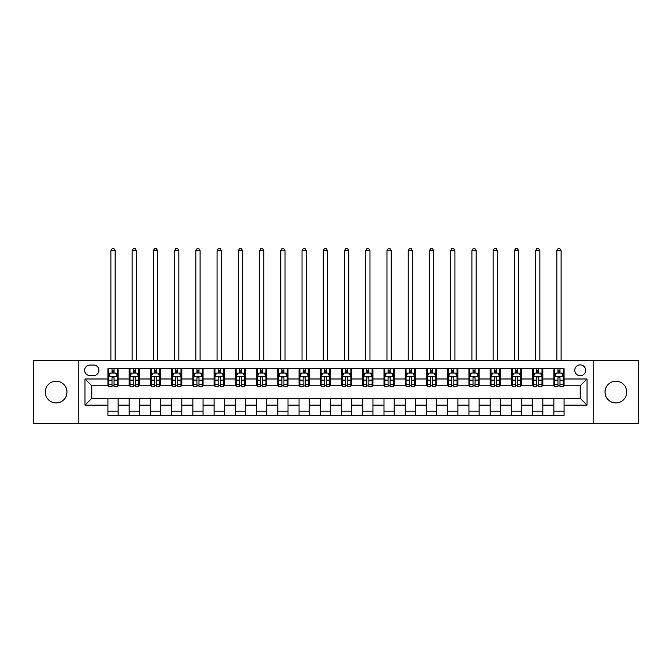 <?xml version="1.0" encoding="UTF-8"?>
<svg xmlns="http://www.w3.org/2000/svg" width="672" height="672" viewBox="0 0 672 672"><rect width="100%" height="100%" fill="white"/><g stroke="black" fill="none" stroke-linecap="round" stroke-linejoin="round"><path stroke-width="1.01" d="M615.888 381.192A10.87 10.87 0 0 0 605.018 392.062A10.87 10.87 0 0 0 615.888 402.94A10.87 10.87 0 0 0 626.766 392.062A10.87 10.87 0 0 0 615.888 381.192M56.112 381.192A10.87 10.87 0 0 0 45.234 392.062A10.87 10.87 0 0 0 56.112 402.94A10.87 10.87 0 0 0 66.982 392.062A10.87 10.87 0 0 0 56.112 381.192M580.213 364.879A5.435 5.435 0 0 0 574.778 370.314A5.435 5.435 0 0 0 580.213 375.757A5.435 5.435 0 0 0 585.648 370.314A5.435 5.435 0 0 0 580.213 364.879M593.804 423.494L638.4 423.494L638.4 360.637L593.804 360.637L593.804 423.494L78.196 423.494L78.196 360.637L33.6 360.637L33.6 423.494L78.196 423.494M89.914 375.581L93.652 375.581A5.267 5.267 0 0 0 98.918 370.314A5.267 5.267 0 0 0 93.652 365.047L89.914 365.047A5.267 5.267 0 0 0 84.655 370.314A5.267 5.267 0 0 0 89.914 375.581M593.804 360.637L78.196 360.637M107.923 405.14L84.991 405.14L84.991 378.983L107.923 378.983L107.923 385.778L91.787 385.778L91.787 398.345L107.923 398.345L107.923 415.422L564.077 415.422L564.077 398.345L580.213 398.345L580.213 385.778L564.077 385.778L564.077 378.983L587.009 378.983L587.009 405.14L564.077 405.14M564.077 378.983L564.077 368.701L107.923 368.701L107.923 378.983M553.879 368.701L553.879 385.778L554.728 385.778M557.962 385.778L559.994 385.778M563.228 385.778L564.077 385.778M553.879 385.778L541.985 385.778M532.644 368.701L532.644 385.778L533.492 385.778M536.726 385.778L538.759 385.778M532.644 385.778L520.75 385.778M511.409 368.701L511.409 385.778L512.257 385.778M515.483 385.778L517.524 385.778M511.409 385.778L499.514 385.778M490.174 368.701L490.174 385.778L491.022 385.778M494.248 385.778L496.289 385.778M490.174 385.778L478.279 385.778M468.938 368.701L468.938 385.778L469.787 385.778M473.012 385.778L475.054 385.778M468.938 385.778L457.044 385.778M447.703 368.701L447.703 385.778L448.552 385.778M451.777 385.778L453.818 385.778M447.703 385.778L435.809 385.778M426.468 368.701L426.468 385.778L427.316 385.778M430.542 385.778L432.583 385.778M426.468 385.778L414.574 385.778M405.233 368.701L405.233 385.778L406.081 385.778M409.307 385.778L411.348 385.778M405.233 385.778L393.338 385.778M383.989 368.701L383.989 385.778L384.846 385.778M388.072 385.778L390.113 385.778M383.989 385.778L372.103 385.778M362.754 368.701L362.754 385.778L363.611 385.778M366.836 385.778L368.869 385.778M362.754 385.778L350.868 385.778M341.519 368.701L341.519 385.778L342.367 385.778M345.601 385.778L347.634 385.778M341.519 385.778L329.633 385.778M320.284 368.701L320.284 385.778L321.132 385.778M324.366 385.778L326.399 385.778M320.284 385.778L308.389 385.778M299.048 368.701L299.048 385.778L299.897 385.778M303.131 385.778L305.164 385.778M299.048 385.778L287.154 385.778M277.813 368.701L277.813 385.778L278.662 385.778M281.887 385.778L283.928 385.778M277.813 385.778L265.919 385.778M256.578 368.701L256.578 385.778L257.426 385.778M260.652 385.778L262.693 385.778M256.578 385.778L244.684 385.778M235.343 368.701L235.343 385.778L236.191 385.778M239.417 385.778L241.458 385.778M235.343 385.778L223.448 385.778M214.108 368.701L214.108 385.778L214.956 385.778M218.182 385.778L220.223 385.778M214.108 385.778L202.213 385.778M192.872 368.701L192.872 385.778L193.721 385.778M196.946 385.778L198.988 385.778M192.872 385.778L180.978 385.778M171.637 368.701L171.637 385.778L172.486 385.778M175.711 385.778L177.752 385.778M171.637 385.778L159.743 385.778M150.394 368.701L150.394 385.778L151.25 385.778M154.476 385.778L156.517 385.778M150.394 385.778L138.508 385.778M129.158 368.701L129.158 385.778L130.015 385.778M133.241 385.778L135.274 385.778M129.158 385.778L117.272 385.778M107.923 385.778L108.772 385.778M112.006 385.778L114.038 385.778M107.923 398.345L118.121 398.345L118.121 415.422M564.077 398.345L118.121 398.345M118.121 368.701L118.121 385.778M107.923 372.952L108.772 372.952M112.006 372.952L114.038 372.952M117.272 372.952L118.121 372.952M107.923 411.172L118.121 411.172M129.158 398.345L129.158 415.422M139.356 368.701L139.356 385.778M129.158 372.952L130.015 372.952M133.241 372.952L135.274 372.952M138.508 372.952L139.356 372.952M139.356 398.345L139.356 415.422M129.158 411.172L139.356 411.172M150.394 398.345L150.394 415.422M160.591 398.345L160.591 415.422M150.394 411.172L160.591 411.172M160.591 368.701L160.591 385.778M150.394 372.952L151.25 372.952M154.476 372.952L156.517 372.952M159.743 372.952L160.591 372.952M171.637 398.345L171.637 415.422M181.826 398.345L181.826 415.422M171.637 411.172L181.826 411.172M181.826 368.701L181.826 385.778M171.637 372.952L172.486 372.952M175.711 372.952L177.752 372.952M180.978 372.952L181.826 372.952M192.872 398.345L192.872 415.422M203.062 398.345L203.062 415.422M192.872 411.172L203.062 411.172M203.062 368.701L203.062 385.778M192.872 372.952L193.721 372.952M196.946 372.952L198.988 372.952M202.213 372.952L203.062 372.952M214.108 398.345L214.108 415.422M224.297 398.345L224.297 415.422M214.108 411.172L224.297 411.172M224.297 368.701L224.297 385.778M214.108 372.952L214.956 372.952M218.182 372.952L220.223 372.952M223.448 372.952L224.297 372.952M235.343 398.345L235.343 415.422M245.532 398.345L245.532 415.422M235.343 411.172L245.532 411.172M245.532 368.701L245.532 385.778M235.343 372.952L236.191 372.952M239.417 372.952L241.458 372.952M244.684 372.952L245.532 372.952M256.578 398.345L256.578 415.422M266.767 398.345L266.767 415.422M256.578 411.172L266.767 411.172M266.767 368.701L266.767 385.778M256.578 372.952L257.426 372.952M260.652 372.952L262.693 372.952M265.919 372.952L266.767 372.952M277.813 398.345L277.813 415.422M288.011 398.345L288.011 415.422M277.813 411.172L288.011 411.172M288.011 368.701L288.011 385.778M277.813 372.952L278.662 372.952M281.887 372.952L283.928 372.952M287.154 372.952L288.011 372.952M299.048 398.345L299.048 415.422M309.246 398.345L309.246 415.422M299.048 411.172L309.246 411.172M309.246 368.701L309.246 385.778M299.048 372.952L299.897 372.952M303.131 372.952L305.164 372.952M308.389 372.952L309.246 372.952M320.284 398.345L320.284 415.422M330.481 398.345L330.481 415.422M320.284 411.172L330.481 411.172M330.481 368.701L330.481 385.778M320.284 372.952L321.132 372.952M324.366 372.952L326.399 372.952M329.633 372.952L330.481 372.952M341.519 398.345L341.519 415.422M351.716 398.345L351.716 415.422M341.519 411.172L351.716 411.172M351.716 368.701L351.716 385.778M341.519 372.952L342.367 372.952M345.601 372.952L347.634 372.952M350.868 372.952L351.716 372.952M362.754 398.345L362.754 415.422M372.952 398.345L372.952 415.422M362.754 411.172L372.952 411.172M372.952 368.701L372.952 385.778M362.754 372.952L363.611 372.952M366.836 372.952L368.869 372.952M372.103 372.952L372.952 372.952M383.989 398.345L383.989 415.422M394.187 398.345L394.187 415.422M383.989 411.172L394.187 411.172M394.187 368.701L394.187 385.778M383.989 372.952L384.846 372.952M388.072 372.952L390.113 372.952M393.338 372.952L394.187 372.952M405.233 398.345L405.233 415.422M415.422 398.345L415.422 415.422M405.233 411.172L415.422 411.172M415.422 368.701L415.422 385.778M405.233 372.952L406.081 372.952M409.307 372.952L411.348 372.952M414.574 372.952L415.422 372.952M426.468 398.345L426.468 415.422M436.657 398.345L436.657 415.422M426.468 411.172L436.657 411.172M436.657 368.701L436.657 385.778M426.468 372.952L427.316 372.952M430.542 372.952L432.583 372.952M435.809 372.952L436.657 372.952M447.703 398.345L447.703 415.422M457.892 398.345L457.892 415.422M447.703 411.172L457.892 411.172M457.892 368.701L457.892 385.778M447.703 372.952L448.552 372.952M451.777 372.952L453.818 372.952M457.044 372.952L457.892 372.952M468.938 398.345L468.938 415.422M479.128 398.345L479.128 415.422M468.938 411.172L479.128 411.172M479.128 368.701L479.128 385.778M468.938 372.952L469.787 372.952M473.012 372.952L475.054 372.952M478.279 372.952L479.128 372.952M490.174 398.345L490.174 415.422M500.363 398.345L500.363 415.422M490.174 411.172L500.363 411.172M500.363 368.701L500.363 385.778M490.174 372.952L491.022 372.952M494.248 372.952L496.289 372.952M499.514 372.952L500.363 372.952M511.409 398.345L511.409 415.422M521.606 398.345L521.606 415.422M511.409 411.172L521.606 411.172M521.606 368.701L521.606 385.778M511.409 372.952L512.257 372.952M515.483 372.952L517.524 372.952M520.75 372.952L521.606 372.952M532.644 398.345L532.644 415.422M542.842 398.345L542.842 415.422M532.644 411.172L542.842 411.172M542.842 368.701L542.842 385.778M532.644 372.952L533.492 372.952M536.726 372.952L538.759 372.952M541.985 372.952L542.842 372.952M553.879 398.345L553.879 415.422M553.879 411.172L564.077 411.172M553.879 372.952L554.728 372.952M557.962 372.952L559.994 372.952M563.228 372.952L564.077 372.952M91.787 385.778L84.991 378.983M91.787 398.345L84.991 405.14M587.009 378.983L580.213 385.778M587.009 405.14L580.213 398.345M114.038 370.91L112.006 370.91M117.272 384.67L114.038 384.67L114.038 386.795L117.272 386.795L117.272 376.429L115.567 373.036L110.477 373.036L108.772 376.429L108.772 386.795L112.006 386.795L112.006 384.67L108.772 384.67M108.772 376.429L108.772 368.701M117.272 376.429L117.272 368.701M112.006 373.036L112.006 368.701M114.038 368.701L114.038 373.036M114.038 384.67L114.038 377.706C113.366 376.396 112.686 376.396 112.006 377.706L112.006 384.67M110.897 360.637L110.897 250.715L115.147 250.715L113.87 248.506L112.174 248.506L110.897 250.715M115.147 360.637L115.147 250.715M135.274 370.91L133.241 370.91M138.508 384.67L135.274 384.67L135.274 386.795L138.508 386.795L138.508 376.429L136.811 373.036L131.712 373.036L130.015 376.429L130.015 386.795L133.241 386.795L133.241 384.67L130.015 384.67M130.015 376.429L130.015 368.701M138.508 376.429L138.508 368.701M133.241 373.036L133.241 368.701M135.274 368.701L135.274 373.036M135.274 384.67L135.274 377.706C134.602 376.396 133.921 376.396 133.241 377.706L133.241 384.67M132.132 360.637L132.132 250.715L136.382 250.715L135.106 248.506L133.409 248.506L132.132 250.715M136.382 360.637L136.382 250.715M156.517 370.91L154.476 370.91M159.743 384.67L156.517 384.67L156.517 386.795L159.743 386.795L159.743 376.429L158.046 373.036L152.947 373.036L151.25 376.429L151.25 386.795L154.476 386.795L154.476 384.67L151.25 384.67M151.25 376.429L151.25 368.701M159.743 376.429L159.743 368.701M154.476 373.036L154.476 368.701M156.517 368.701L156.517 373.036M156.517 384.67L156.517 377.706C155.837 376.396 155.156 376.396 154.476 377.706L154.476 384.67M153.367 360.637L153.367 250.715L157.618 250.715L156.341 248.506L154.644 248.506L153.367 250.715M157.618 360.637L157.618 250.715M177.752 370.91L175.711 370.91M180.978 384.67L177.752 384.67L177.752 386.795L180.978 386.795L180.978 376.429L179.281 373.036L174.182 373.036L172.486 376.429L172.486 386.795L175.711 386.795L175.711 384.67L172.486 384.67M172.486 376.429L172.486 368.701M180.978 376.429L180.978 368.701M175.711 373.036L175.711 368.701M177.752 368.701L177.752 373.036M177.752 384.67L177.752 377.706C177.072 376.396 176.392 376.396 175.711 377.706L175.711 384.67M174.611 360.637L174.611 250.715L178.853 250.715L177.576 248.506L175.879 248.506L174.611 250.715M178.853 360.637L178.853 250.715M198.988 370.91L196.946 370.91M202.213 384.67L198.988 384.67L198.988 386.795L202.213 386.795L202.213 376.429L200.516 373.036L195.418 373.036L193.721 376.429L193.721 386.795L196.946 386.795L196.946 384.67L193.721 384.67M193.721 376.429L193.721 368.701M202.213 376.429L202.213 368.701M196.946 373.036L196.946 368.701M198.988 368.701L198.988 373.036M198.988 384.67L198.988 377.706C198.307 376.396 197.627 376.396 196.946 377.706L196.946 384.67M195.846 360.637L195.846 250.715L200.088 250.715L198.82 248.506L197.114 248.506L195.846 250.715M200.088 360.637L200.088 250.715M220.223 370.91L218.182 370.91M223.448 384.67L220.223 384.67L220.223 386.795L223.448 386.795L223.448 376.429L221.752 373.036L216.653 373.036L214.956 376.429L214.956 386.795L218.182 386.795L218.182 384.67L214.956 384.67M214.956 376.429L214.956 368.701M223.448 376.429L223.448 368.701M218.182 373.036L218.182 368.701M220.223 368.701L220.223 373.036M220.223 384.67L220.223 377.706C219.542 376.396 218.862 376.396 218.182 377.706L218.182 384.67M217.081 360.637L217.081 250.715L221.323 250.715L220.055 248.506L218.35 248.506L217.081 250.715M221.323 360.637L221.323 250.715M241.458 370.91L239.417 370.91M244.684 384.67L241.458 384.67L241.458 386.795L244.684 386.795L244.684 376.429L242.987 373.036L237.888 373.036L236.191 376.429L236.191 386.795L239.417 386.795L239.417 384.67L236.191 384.67M236.191 376.429L236.191 368.701M244.684 376.429L244.684 368.701M239.417 373.036L239.417 368.701M241.458 368.701L241.458 373.036M241.458 384.67L241.458 377.706C240.778 376.396 240.097 376.396 239.417 377.706L239.417 384.67M238.316 360.637L238.316 250.715L242.558 250.715L241.29 248.506L239.585 248.506L238.316 250.715M242.558 360.637L242.558 250.715M262.693 370.91L260.652 370.91M265.919 384.67L262.693 384.67L262.693 386.795L265.919 386.795L265.919 376.429L264.222 373.036L259.123 373.036L257.426 376.429L257.426 386.795L260.652 386.795L260.652 384.67L257.426 384.67M257.426 376.429L257.426 368.701M265.919 376.429L265.919 368.701M260.652 373.036L260.652 368.701M262.693 368.701L262.693 373.036M262.693 384.67L262.693 377.706C262.013 376.396 261.332 376.396 260.652 377.706L260.652 384.67M259.552 360.637L259.552 250.715L263.794 250.715L262.525 248.506L260.828 248.506L259.552 250.715M263.794 360.637L263.794 250.715M283.928 370.91L281.887 370.91M287.154 384.67L283.928 384.67L283.928 386.795L287.154 386.795L287.154 376.429L285.457 373.036L280.358 373.036L278.662 376.429L278.662 386.795L281.887 386.795L281.887 384.67L278.662 384.67M278.662 376.429L278.662 368.701M287.154 376.429L287.154 368.701M281.887 373.036L281.887 368.701M283.928 368.701L283.928 373.036M283.928 384.67L283.928 377.706C283.248 376.396 282.568 376.396 281.887 377.706L281.887 384.67M280.787 360.637L280.787 250.715L285.037 250.715L283.76 248.506L282.064 248.506L280.787 250.715M285.037 360.637L285.037 250.715M305.164 370.91L303.131 370.91M308.389 384.67L305.164 384.67L305.164 386.795L308.389 386.795L308.389 376.429L306.692 373.036L301.594 373.036L299.897 376.429L299.897 386.795L303.131 386.795L303.131 384.67L299.897 384.67M299.897 376.429L299.897 368.701M308.389 376.429L308.389 368.701M303.131 373.036L303.131 368.701M305.164 368.701L305.164 373.036M305.164 384.67L305.164 377.706C304.483 376.396 303.811 376.396 303.131 377.706L303.131 384.67M302.022 360.637L302.022 250.715L306.272 250.715L304.996 248.506L303.299 248.506L302.022 250.715M306.272 360.637L306.272 250.715M326.399 370.91L324.366 370.91M329.633 384.67L326.399 384.67L326.399 386.795L329.633 386.795L329.633 376.429L327.928 373.036L322.837 373.036L321.132 376.429L321.132 386.795L324.366 386.795L324.366 384.67L321.132 384.67M321.132 376.429L321.132 368.701M329.633 376.429L329.633 368.701M324.366 373.036L324.366 368.701M326.399 368.701L326.399 373.036M326.399 384.67L326.399 377.706C325.727 376.396 325.046 376.396 324.366 377.706L324.366 384.67M323.257 360.637L323.257 250.715L327.508 250.715L326.231 248.506L324.534 248.506L323.257 250.715M327.508 360.637L327.508 250.715M347.634 370.91L345.601 370.91M350.868 384.67L347.634 384.67L347.634 386.795L350.868 386.795L350.868 376.429L349.163 373.036L344.072 373.036L342.367 376.429L342.367 386.795L345.601 386.795L345.601 384.67L342.367 384.67M342.367 376.429L342.367 368.701M350.868 376.429L350.868 368.701M345.601 373.036L345.601 368.701M347.634 368.701L347.634 373.036M347.634 384.67L347.634 377.706C346.962 376.396 346.282 376.396 345.601 377.706L345.601 384.67M344.492 360.637L344.492 250.715L348.743 250.715L347.466 248.506L345.769 248.506L344.492 250.715M348.743 360.637L348.743 250.715M368.869 370.91L366.836 370.91M372.103 384.67L368.869 384.67L368.869 386.795L372.103 386.795L372.103 376.429L370.406 373.036L365.308 373.036L363.611 376.429L363.611 386.795L366.836 386.795L366.836 384.67L363.611 384.67M363.611 376.429L363.611 368.701M372.103 376.429L372.103 368.701M366.836 373.036L366.836 368.701M368.869 368.701L368.869 373.036M368.869 384.67L368.869 377.706C368.197 376.396 367.517 376.396 366.836 377.706L366.836 384.67M365.728 360.637L365.728 250.715L369.978 250.715L368.701 248.506L367.004 248.506L365.728 250.715M369.978 360.637L369.978 250.715M390.113 370.91L388.072 370.91M393.338 384.67L390.113 384.67L390.113 386.795L393.338 386.795L393.338 376.429L391.642 373.036L386.543 373.036L384.846 376.429L384.846 386.795L388.072 386.795L388.072 384.67L384.846 384.67M384.846 376.429L384.846 368.701M393.338 376.429L393.338 368.701M388.072 373.036L388.072 368.701M390.113 368.701L390.113 373.036M390.113 384.67L390.113 377.706C389.432 376.396 388.752 376.396 388.072 377.706L388.072 384.67M386.963 360.637L386.963 250.715L391.213 250.715L389.936 248.506L388.24 248.506L386.963 250.715M391.213 360.637L391.213 250.715M411.348 370.91L409.307 370.91M414.574 384.67L411.348 384.67L411.348 386.795L414.574 386.795L414.574 376.429L412.877 373.036L407.778 373.036L406.081 376.429L406.081 386.795L409.307 386.795L409.307 384.67L406.081 384.67M406.081 376.429L406.081 368.701M414.574 376.429L414.574 368.701M409.307 373.036L409.307 368.701M411.348 368.701L411.348 373.036M411.348 384.67L411.348 377.706C410.668 376.396 409.987 376.396 409.307 377.706L409.307 384.67M408.206 360.637L408.206 250.715L412.448 250.715L411.172 248.506L409.475 248.506L408.206 250.715M412.448 360.637L412.448 250.715M432.583 370.91L430.542 370.91M435.809 384.67L432.583 384.67L432.583 386.795L435.809 386.795L435.809 376.429L434.112 373.036L429.013 373.036L427.316 376.429L427.316 386.795L430.542 386.795L430.542 384.67L427.316 384.67M427.316 376.429L427.316 368.701M435.809 376.429L435.809 368.701M430.542 373.036L430.542 368.701M432.583 368.701L432.583 373.036M432.583 384.67L432.583 377.706C431.903 376.396 431.222 376.396 430.542 377.706L430.542 384.67M429.442 360.637L429.442 250.715L433.684 250.715L432.415 248.506L430.71 248.506L429.442 250.715M433.684 360.637L433.684 250.715M453.818 370.91L451.777 370.91M457.044 384.67L453.818 384.67L453.818 386.795L457.044 386.795L457.044 376.429L455.347 373.036L450.248 373.036L448.552 376.429L448.552 386.795L451.777 386.795L451.777 384.67L448.552 384.67M448.552 376.429L448.552 368.701M457.044 376.429L457.044 368.701M451.777 373.036L451.777 368.701M453.818 368.701L453.818 373.036M453.818 384.67L453.818 377.706C453.138 376.396 452.458 376.396 451.777 377.706L451.777 384.67M450.677 360.637L450.677 250.715L454.919 250.715L453.65 248.506L451.945 248.506L450.677 250.715M454.919 360.637L454.919 250.715M475.054 370.91L473.012 370.91M478.279 384.67L475.054 384.67L475.054 386.795L478.279 386.795L478.279 376.429L476.582 373.036L471.484 373.036L469.787 376.429L469.787 386.795L473.012 386.795L473.012 384.67L469.787 384.67M469.787 376.429L469.787 368.701M478.279 376.429L478.279 368.701M473.012 373.036L473.012 368.701M475.054 368.701L475.054 373.036M475.054 384.67L475.054 377.706C474.373 376.396 473.693 376.396 473.012 377.706L473.012 384.67M471.912 360.637L471.912 250.715L476.154 250.715L474.886 248.506L473.18 248.506L471.912 250.715M476.154 360.637L476.154 250.715M496.289 370.91L494.248 370.91M499.514 384.67L496.289 384.67L496.289 386.795L499.514 386.795L499.514 376.429L497.818 373.036L492.719 373.036L491.022 376.429L491.022 386.795L494.248 386.795L494.248 384.67L491.022 384.67M491.022 376.429L491.022 368.701M499.514 376.429L499.514 368.701M494.248 373.036L494.248 368.701M496.289 368.701L496.289 373.036M496.289 384.67L496.289 377.706C495.608 376.396 494.928 376.396 494.248 377.706L494.248 384.67M493.147 360.637L493.147 250.715L497.389 250.715L496.121 248.506L494.424 248.506L493.147 250.715M497.389 360.637L497.389 250.715M517.524 370.91L515.483 370.91M520.75 384.67L517.524 384.67L517.524 386.795L520.75 386.795L520.75 376.429L519.053 373.036L513.954 373.036L512.257 376.429L512.257 386.795L515.483 386.795L515.483 384.67L512.257 384.67M512.257 376.429L512.257 368.701M520.75 376.429L520.75 368.701M515.483 373.036L515.483 368.701M517.524 368.701L517.524 373.036M517.524 384.67L517.524 377.706C516.844 376.396 516.163 376.396 515.483 377.706L515.483 384.67M514.382 360.637L514.382 250.715L518.633 250.715L517.356 248.506L515.659 248.506L514.382 250.715M518.633 360.637L518.633 250.715M538.759 370.91L536.726 370.91M541.985 384.67L538.759 384.67L538.759 386.795L541.985 386.795L541.985 376.429L540.288 373.036L535.189 373.036L533.492 376.429L533.492 386.795L536.726 386.795L536.726 384.67L533.492 384.67M533.492 376.429L533.492 368.701M541.985 376.429L541.985 368.701M536.726 373.036L536.726 368.701M538.759 368.701L538.759 373.036M538.759 384.67L538.759 377.706C538.079 376.396 537.407 376.396 536.726 377.706L536.726 384.67M535.618 360.637L535.618 250.715L539.868 250.715L538.591 248.506L536.894 248.506L535.618 250.715M539.868 360.637L539.868 250.715M559.994 370.91L557.962 370.91M563.228 384.67L559.994 384.67L559.994 386.795L563.228 386.795L563.228 376.429L561.523 373.036L556.433 373.036L554.728 376.429L554.728 386.795L557.962 386.795L557.962 384.67L554.728 384.67M554.728 376.429L554.728 368.701M563.228 376.429L563.228 368.701M557.962 373.036L557.962 368.701M559.994 368.701L559.994 373.036M559.994 384.67L559.994 377.706C559.322 376.396 558.642 376.396 557.962 377.706L557.962 384.67M556.853 360.637L556.853 250.715L561.103 250.715L559.826 248.506L558.13 248.506L556.853 250.715M561.103 360.637L561.103 250.715M129.158 405.14L118.121 405.14M129.158 378.983L118.121 378.983M150.394 378.983L139.356 378.983M150.394 405.14L139.356 405.14M171.637 378.983L160.591 378.983M171.637 405.14L160.591 405.14M192.872 378.983L181.826 378.983M192.872 405.14L181.826 405.14M214.108 378.983L203.062 378.983M214.108 405.14L203.062 405.14M235.343 378.983L224.297 378.983M235.343 405.14L224.297 405.14M256.578 378.983L245.532 378.983M256.578 405.14L245.532 405.14M277.813 378.983L266.767 378.983M277.813 405.14L266.767 405.14M299.048 378.983L288.011 378.983M299.048 405.14L288.011 405.14M320.284 378.983L309.246 378.983M320.284 405.14L309.246 405.14M341.519 378.983L330.481 378.983M341.519 405.14L330.481 405.14M362.754 378.983L351.716 378.983M362.754 405.14L351.716 405.14M383.989 378.983L372.952 378.983M383.989 405.14L372.952 405.14M405.233 378.983L394.187 378.983M405.233 405.14L394.187 405.14M426.468 378.983L415.422 378.983M426.468 405.14L415.422 405.14M447.703 378.983L436.657 378.983M447.703 405.14L436.657 405.14M468.938 378.983L457.892 378.983M468.938 405.14L457.892 405.14M490.174 378.983L479.128 378.983M490.174 405.14L479.128 405.14M511.409 378.983L500.363 378.983M511.409 405.14L500.363 405.14M532.644 378.983L521.606 378.983M532.644 405.14L521.606 405.14M553.879 378.983L542.842 378.983M553.879 405.14L542.842 405.14M117.23 376.345L108.814 376.345M108.772 373.237L110.376 373.237M115.676 373.237L117.272 373.237M112.006 380.108L108.772 380.108M117.272 380.108L114.038 380.108M114.038 371.994L112.006 371.994M110.897 360.209L115.147 360.209M138.466 376.345L130.057 376.345M130.015 373.237L131.611 373.237M136.912 373.237L138.508 373.237M133.241 380.108L130.015 380.108M138.508 380.108L135.274 380.108M135.274 371.994L133.241 371.994M132.132 360.209L136.382 360.209M159.701 376.345L151.292 376.345M151.25 373.237L152.846 373.237M158.147 373.237L159.743 373.237M154.476 380.108L151.25 380.108M159.743 380.108L156.517 380.108M156.517 371.994L154.476 371.994M153.367 360.209L157.618 360.209M180.936 376.345L172.528 376.345M172.486 373.237L174.082 373.237M179.382 373.237L180.978 373.237M175.711 380.108L172.486 380.108M180.978 380.108L177.752 380.108M177.752 371.994L175.711 371.994M174.611 360.209L178.853 360.209M202.171 376.345L193.763 376.345M193.721 373.237L195.317 373.237M200.617 373.237L202.213 373.237M196.946 380.108L193.721 380.108M202.213 380.108L198.988 380.108M198.988 371.994L196.946 371.994M195.846 360.209L200.088 360.209M223.406 376.345L214.998 376.345M214.956 373.237L216.552 373.237M221.852 373.237L223.448 373.237M218.182 380.108L214.956 380.108M223.448 380.108L220.223 380.108M220.223 371.994L218.182 371.994M217.081 360.209L221.323 360.209M244.642 376.345L236.233 376.345M236.191 373.237L237.787 373.237M243.088 373.237L244.684 373.237M239.417 380.108L236.191 380.108M244.684 380.108L241.458 380.108M241.458 371.994L239.417 371.994M238.316 360.209L242.558 360.209M265.877 376.345L257.468 376.345M257.426 373.237L259.022 373.237M264.323 373.237L265.919 373.237M260.652 380.108L257.426 380.108M265.919 380.108L262.693 380.108M262.693 371.994L260.652 371.994M259.552 360.209L263.794 360.209M287.112 376.345L278.704 376.345M278.662 373.237L280.258 373.237M285.558 373.237L287.154 373.237M281.887 380.108L278.662 380.108M287.154 380.108L283.928 380.108M283.928 371.994L281.887 371.994M280.787 360.209L285.037 360.209M308.347 376.345L299.939 376.345M299.897 373.237L301.493 373.237M306.793 373.237L308.389 373.237M303.131 380.108L299.897 380.108M308.389 380.108L305.164 380.108M305.164 371.994L303.131 371.994M302.022 360.209L306.272 360.209M329.591 376.345L321.174 376.345M321.132 373.237L322.728 373.237M328.028 373.237L329.633 373.237M324.366 380.108L321.132 380.108M329.633 380.108L326.399 380.108M326.399 371.994L324.366 371.994M323.257 360.209L327.508 360.209M350.826 376.345L342.409 376.345M342.367 373.237L343.972 373.237M349.272 373.237L350.868 373.237M345.601 380.108L342.367 380.108M350.868 380.108L347.634 380.108M347.634 371.994L345.601 371.994M344.492 360.209L348.743 360.209M372.061 376.345L363.653 376.345M363.611 373.237L365.207 373.237M370.507 373.237L372.103 373.237M366.836 380.108L363.611 380.108M372.103 380.108L368.869 380.108M368.869 371.994L366.836 371.994M365.728 360.209L369.978 360.209M393.296 376.345L384.888 376.345M384.846 373.237L386.442 373.237M391.742 373.237L393.338 373.237M388.072 380.108L384.846 380.108M393.338 380.108L390.113 380.108M390.113 371.994L388.072 371.994M386.963 360.209L391.213 360.209M414.532 376.345L406.123 376.345M406.081 373.237L407.677 373.237M412.978 373.237L414.574 373.237M409.307 380.108L406.081 380.108M414.574 380.108L411.348 380.108M411.348 371.994L409.307 371.994M408.206 360.209L412.448 360.209M435.767 376.345L427.358 376.345M427.316 373.237L428.912 373.237M434.213 373.237L435.809 373.237M430.542 380.108L427.316 380.108M435.809 380.108L432.583 380.108M432.583 371.994L430.542 371.994M429.442 360.209L433.684 360.209M457.002 376.345L448.594 376.345M448.552 373.237L450.148 373.237M455.448 373.237L457.044 373.237M451.777 380.108L448.552 380.108M457.044 380.108L453.818 380.108M453.818 371.994L451.777 371.994M450.677 360.209L454.919 360.209M478.237 376.345L469.829 376.345M469.787 373.237L471.383 373.237M476.683 373.237L478.279 373.237M473.012 380.108L469.787 380.108M478.279 380.108L475.054 380.108M475.054 371.994L473.012 371.994M471.912 360.209L476.154 360.209M499.472 376.345L491.064 376.345M491.022 373.237L492.618 373.237M497.918 373.237L499.514 373.237M494.248 380.108L491.022 380.108M499.514 380.108L496.289 380.108M496.289 371.994L494.248 371.994M493.147 360.209L497.389 360.209M520.708 376.345L512.299 376.345M512.257 373.237L513.853 373.237M519.154 373.237L520.75 373.237M515.483 380.108L512.257 380.108M520.75 380.108L517.524 380.108M517.524 371.994L515.483 371.994M514.382 360.209L518.633 360.209M541.943 376.345L533.534 376.345M533.492 373.237L535.088 373.237M540.389 373.237L541.985 373.237M536.726 380.108L533.492 380.108M541.985 380.108L538.759 380.108M538.759 371.994L536.726 371.994M535.618 360.209L539.868 360.209M563.186 376.345L554.77 376.345M554.728 373.237L556.324 373.237M561.624 373.237L563.228 373.237M557.962 380.108L554.728 380.108M563.228 380.108L559.994 380.108M559.994 371.994L557.962 371.994M556.853 360.209L561.103 360.209"/></g></svg>
